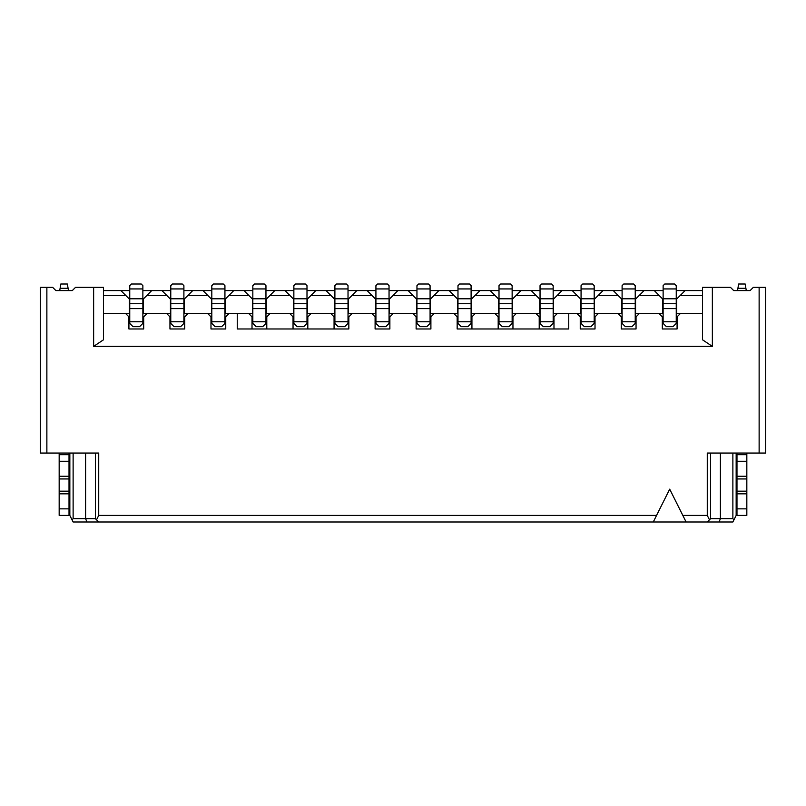 <?xml version="1.0" encoding="UTF-8"?>
<svg xmlns="http://www.w3.org/2000/svg" width="806" height="806" viewBox="0 0 806 806"><rect width="100%" height="100%" fill="white"/><g stroke="black" fill="none" stroke-linecap="round" stroke-linejoin="round"><path stroke-width="1.21" d="M103.48 287.299L103.48 339.81L93.637 346.379L93.637 287.299L103.48 287.299M712.363 287.299L712.363 346.379L702.52 339.81L702.52 287.299L730.417 287.299L733.702 290.583L737.53 290.583L738.618 284.014L745.187 284.014L738.618 284.014M85.597 453.053L85.597 518.701L86.957 521.986L98.725 521.986L96.539 519.799L98.725 515.417L98.725 453.053L40.3 453.053L40.3 287.299L52.612 287.299L55.896 290.583L59.725 290.583L60.813 284.014L67.382 284.014L60.813 284.014M745.187 284.014L746.275 290.583L750.104 290.583L753.388 287.299L765.7 287.299L765.7 453.053L707.275 453.053L707.275 515.417L709.461 519.799L707.275 521.986L719.043 521.986L720.403 518.701L732.876 518.701L732.876 453.053M663.126 316.839L662.31 316.839L662.31 328.979L677.08 328.979L677.08 316.839L676.254 316.839M622.101 316.839L621.275 316.839L621.275 328.979L636.045 328.979L636.045 316.839L635.229 316.839M581.066 316.839L580.249 316.839L580.249 328.979L595.019 328.979L595.019 316.839L594.193 316.839M540.04 316.839L539.214 316.839L539.214 328.979M553.984 328.979L553.984 316.839L553.168 316.839M499.005 316.839L498.189 316.839L498.189 328.979M512.959 328.979L512.959 316.839L512.142 316.839M471.933 328.979L471.933 316.839L471.107 316.839M457.979 316.839L457.163 316.839L457.163 328.979L568.754 328.979L568.754 313.554L568.754 328.979M416.954 316.839L416.128 316.839L416.128 328.979L430.898 328.979L430.898 316.839L430.082 316.839M375.918 316.839L375.102 316.839L375.102 328.979L389.872 328.979L389.872 316.839L389.046 316.839M334.893 316.839L334.067 316.839L334.067 328.979M237.246 328.979L237.246 313.554L237.246 328.979L348.837 328.979L348.837 316.839L348.021 316.839M307.811 328.979L307.811 316.839L306.995 316.839M293.858 316.839L293.041 316.839L293.041 328.979M266.786 328.979L266.786 316.839L265.96 316.839M252.832 316.839L252.016 316.839L252.016 328.979M211.807 316.839L210.981 316.839L210.981 328.979L225.751 328.979L225.751 316.839L224.934 316.839M170.771 316.839L169.955 316.839L169.955 328.979L184.725 328.979L184.725 316.839L183.899 316.839M129.746 316.839L128.92 316.839L128.92 328.979L143.69 328.979L143.69 316.839L142.874 316.839M677.08 316.839L680.355 313.554L676.254 313.554M663.126 313.554L659.026 313.554L662.31 316.839M636.045 316.839L639.329 313.554L635.229 313.554M622.101 313.554L617.99 313.554L621.275 316.839M595.019 316.839L598.304 313.554L594.193 313.554M581.066 313.554L576.965 313.554L580.249 316.839M553.984 316.839L557.268 313.554L553.168 313.554M540.04 313.554L535.94 313.554L539.214 316.839M512.959 316.839L516.243 313.554L512.142 313.554M499.005 313.554L494.904 313.554L498.189 316.839M471.933 316.839L475.208 313.554L471.107 313.554M457.979 313.554L453.879 313.554L457.163 316.839M430.898 316.839L434.182 313.554L430.082 313.554M416.954 313.554L412.843 313.554L416.128 316.839M389.872 316.839L393.157 313.554L389.046 313.554M375.918 313.554L371.818 313.554L375.102 316.839M348.837 316.839L352.121 313.554L348.021 313.554M334.893 313.554L330.792 313.554L334.067 316.839M307.811 316.839L311.096 313.554L306.995 313.554M293.858 313.554L289.757 313.554L293.041 316.839M266.786 316.839L270.06 313.554L265.96 313.554M252.832 313.554L248.732 313.554L252.016 316.839M225.751 316.839L229.035 313.554L224.934 313.554M211.807 313.554L207.696 313.554L210.981 316.839M184.725 316.839L188.01 313.554L183.899 313.554M170.771 313.554L166.671 313.554L169.955 316.839M143.69 316.839L146.974 313.554L142.874 313.554M129.746 313.554L125.645 313.554L128.92 316.839M720.403 453.053L720.403 518.701L710.56 518.701L709.461 519.799M710.56 453.053L710.56 518.701M73.124 453.053L73.124 518.701L95.44 518.701L95.44 453.053M719.043 521.986L732.876 521.986L733.974 519.799L732.876 518.701M733.974 519.799L736.16 515.417L736.16 453.053M73.124 518.701L72.026 519.799L73.124 521.986L86.957 521.986M69.84 453.053L69.84 515.417L72.026 519.799M96.539 519.799L95.44 518.701M93.637 287.299L75.583 287.299L72.298 290.583L68.47 290.583L67.382 284.014M46.869 287.299L46.869 453.053M98.725 515.417L656.558 515.417L669.695 489.161L682.823 515.417L707.275 515.417M759.131 453.053L759.131 287.299M750.104 290.583L733.702 290.583M712.363 346.379L93.637 346.379M72.298 290.583L55.896 290.583M682.823 515.417L686.108 521.986L707.275 521.986M98.725 521.986L653.283 521.986L656.558 515.417M653.283 521.986L686.108 521.986M494.904 313.554L475.208 313.554M576.965 313.554L557.268 313.554M535.94 313.554L516.243 313.554M289.757 313.554L270.06 313.554M248.732 313.554L229.035 313.554M330.792 313.554L311.096 313.554M125.645 313.554L103.48 313.554M702.52 313.554L680.355 313.554M659.026 313.554L639.329 313.554M617.99 313.554L598.304 313.554M453.879 313.554L434.182 313.554M412.843 313.554L393.157 313.554M371.818 313.554L352.121 313.554M207.696 313.554L188.01 313.554M166.671 313.554L146.974 313.554M676.587 313.554L676.587 299.117L685.12 290.583L702.52 290.583M680.193 295.5L702.52 295.5M635.551 313.554L635.551 299.117L644.085 290.583L654.26 290.583L662.794 299.117L662.794 313.554M639.168 295.5L659.187 295.5M594.526 313.554L594.526 299.117L603.059 290.583L613.235 290.583L621.769 299.117L621.769 313.554M598.133 295.5L618.162 295.5M553.5 313.554L553.5 299.117L562.034 290.583L572.21 290.583L580.743 299.117L580.743 313.554M557.107 295.5L577.126 295.5M512.465 313.554L512.465 299.117L520.998 290.583L531.174 290.583L539.708 299.117L539.708 313.554M516.082 295.5L536.101 295.5M471.439 313.554L471.439 299.117L479.973 290.583L490.149 290.583L498.682 299.117L498.682 313.554M475.046 295.5L495.065 295.5M430.404 313.554L430.404 299.117L438.938 290.583L449.113 290.583L457.647 299.117L457.647 313.554M434.021 295.5L454.04 295.5M389.379 313.554L389.379 299.117L397.912 290.583L408.088 290.583L416.621 299.117L416.621 313.554M392.985 295.5L413.015 295.5M348.353 313.554L348.353 299.117L356.887 290.583L367.062 290.583L375.596 299.117L375.596 313.554M351.96 295.5L371.979 295.5M307.318 313.554L307.318 299.117L315.851 290.583L326.027 290.583L334.561 299.117L334.561 313.554M310.935 295.5L330.954 295.5M266.292 313.554L266.292 299.117L274.826 290.583L285.002 290.583L293.535 299.117L293.535 313.554M269.899 295.5L289.918 295.5M225.257 313.554L225.257 299.117L233.79 290.583L243.966 290.583L252.5 299.117L252.5 313.554M228.874 295.5L248.893 295.5M184.231 313.554L184.231 299.117L192.765 290.583L202.941 290.583L211.474 299.117L211.474 313.554M187.838 295.5L207.867 295.5M103.48 295.5L125.807 295.5L129.413 299.117L129.413 313.554M103.48 290.583L120.88 290.583L125.807 295.5M143.206 313.554L143.206 299.117L151.74 290.583L161.915 290.583L170.449 299.117L170.449 313.554M146.813 295.5L166.832 295.5M161.915 290.583L170.771 290.583M183.899 290.583L192.765 290.583M202.941 290.583L211.807 290.583M224.934 290.583L233.79 290.583M243.966 290.583L252.832 290.583M265.96 290.583L274.826 290.583M285.002 290.583L293.858 290.583M306.995 290.583L315.851 290.583M326.027 290.583L334.893 290.583M348.021 290.583L356.887 290.583M367.062 290.583L375.918 290.583M389.046 290.583L397.912 290.583M408.088 290.583L416.954 290.583M430.082 290.583L438.938 290.583M449.113 290.583L457.979 290.583M471.107 290.583L479.973 290.583M490.149 290.583L499.005 290.583M512.142 290.583L520.998 290.583M531.174 290.583L540.04 290.583M553.168 290.583L562.034 290.583M572.21 290.583L581.066 290.583M594.193 290.583L603.059 290.583M613.235 290.583L622.101 290.583M635.229 290.583L644.085 290.583M654.26 290.583L663.126 290.583M676.254 290.583L685.12 290.583M120.88 290.583L129.746 290.583M142.874 290.583L151.74 290.583M581.066 323.408L581.066 285.656L582.708 284.014L592.551 284.014L594.193 285.656L594.193 323.408L590.919 326.682L584.35 326.682L581.066 323.408M553.168 285.656L553.168 323.408L549.883 326.682L543.325 326.682L540.04 323.408L540.04 285.656L541.682 284.014L551.526 284.014L553.168 285.656M499.005 323.408L499.005 285.656L500.647 284.014L510.5 284.014L512.142 285.656L512.142 323.408L508.858 326.682L502.289 326.682L499.005 323.408M471.107 285.656L471.107 323.408L467.823 326.682L461.264 326.682L457.979 323.408L457.979 285.656L459.622 284.014L469.465 284.014L471.107 285.656M293.858 323.408L293.858 285.656L295.5 284.014L305.353 284.014L306.995 285.656L306.995 323.408L303.711 326.682L297.142 326.682L293.858 323.408M265.96 285.656L265.96 323.408L262.675 326.682L256.117 326.682L252.832 323.408L252.832 285.656L254.474 284.014L264.318 284.014L265.96 285.656M224.934 285.656L224.934 323.408L221.65 326.682L215.081 326.682L211.807 323.408L211.807 285.656L213.449 284.014L223.292 284.014L224.934 285.656M334.893 323.408L334.893 285.656L336.535 284.014L346.379 284.014L348.021 285.656L348.021 323.408L344.736 326.682L338.177 326.682L334.893 323.408M69.024 453.053L69.024 515.417L59.17 515.417L59.17 453.053M129.746 323.408L129.746 285.656L131.388 284.014L141.231 284.014L142.874 285.656L142.874 323.408L139.589 326.682L133.03 326.682L129.746 323.408M676.254 285.656L676.254 323.408L672.97 326.682L666.411 326.682L663.126 323.408L663.126 285.656L664.769 284.014L674.612 284.014L676.254 285.656M635.229 285.656L635.229 323.408L631.944 326.682L625.375 326.682L622.101 323.408L622.101 285.656L623.743 284.014L633.587 284.014L635.229 285.656M430.082 285.656L430.082 323.408L426.797 326.682L420.228 326.682L416.954 323.408L416.954 285.656L418.596 284.014L428.439 284.014L430.082 285.656M389.046 285.656L389.046 323.408L385.772 326.682L379.203 326.682L375.918 323.408L375.918 285.656L377.561 284.014L387.404 284.014L389.046 285.656M183.899 285.656L183.899 323.408L180.625 326.682L174.056 326.682L170.771 323.408L170.771 285.656L172.413 284.014L182.257 284.014L183.899 285.656M594.193 303.711L581.066 303.711M581.267 285.455L582.708 284.014L581.267 285.455M553.168 303.711L540.04 303.711M512.142 303.711L499.005 303.711M499.206 285.455L500.647 284.014L499.206 285.455M471.107 303.711L457.979 303.711M540.242 285.455L541.682 284.014L540.242 285.455M306.995 303.711L293.858 303.711M294.059 285.455L295.5 284.014L294.059 285.455M265.96 303.711L252.832 303.711M253.034 285.455L254.474 284.014L253.034 285.455M224.934 303.711L211.807 303.711M348.021 303.711L334.893 303.711M335.095 285.455L336.535 284.014L335.095 285.455M59.17 454.695L69.024 454.695M746.83 453.053L746.83 515.417L736.976 515.417L736.976 453.053M142.874 303.711L129.746 303.711M129.947 285.455L131.388 284.014L129.947 285.455M676.254 303.711L663.126 303.711M663.328 285.455L664.769 284.014L663.328 285.455M635.229 303.711L622.101 303.711M622.292 285.455L623.743 284.014L622.292 285.455M458.181 285.455L459.622 284.014L458.181 285.455M430.082 303.711L416.954 303.711M417.145 285.455L418.596 284.014L417.145 285.455M389.046 303.711L375.918 303.711M376.12 285.455L377.561 284.014L376.12 285.455M211.998 285.455L213.449 284.014L211.998 285.455M183.899 303.711L170.771 303.711M170.973 285.455L172.413 284.014L170.973 285.455M736.976 454.695L746.83 454.695M142.672 285.455L141.231 284.014M183.708 285.455L182.257 284.014M224.733 285.455L223.292 284.014M265.758 285.455L264.318 284.014M306.794 285.455L305.353 284.014M347.819 285.455L346.379 284.014M388.855 285.455L387.404 284.014M429.88 285.455L428.439 284.014M470.906 285.455L469.465 284.014M511.941 285.455L510.5 284.014M552.966 285.455L551.526 284.014M594.002 285.455L592.551 284.014M635.027 285.455L633.587 284.014M676.053 285.455L674.612 284.014M581.066 321.765L594.193 321.765M581.066 308.627L594.193 308.627M581.066 298.784L594.193 298.784M594.193 288.941L581.066 288.941M553.168 288.941L540.04 288.941M540.04 298.784L553.168 298.784M540.04 308.627L553.168 308.627M540.04 321.765L553.168 321.765M499.005 321.765L512.142 321.765M499.005 308.627L512.142 308.627M499.005 298.784L512.142 298.784M512.142 288.941L499.005 288.941M471.107 288.941L457.979 288.941M457.979 298.784L471.107 298.784M457.979 308.627L471.107 308.627M457.979 321.765L471.107 321.765M293.858 321.765L306.995 321.765M293.858 308.627L306.995 308.627M293.858 298.784L306.995 298.784M306.995 288.941L293.858 288.941M265.96 288.941L252.832 288.941M252.832 298.784L265.96 298.784M252.832 308.627L265.96 308.627M252.832 321.765L265.96 321.765M224.934 288.941L211.807 288.941M211.807 298.784L224.934 298.784M211.807 308.627L224.934 308.627M211.807 321.765L224.934 321.765M334.893 321.765L348.021 321.765M334.893 308.627L348.021 308.627M334.893 298.784L348.021 298.784M348.021 288.941L334.893 288.941M69.024 461.264L59.17 461.264M59.17 476.275L69.024 476.275M69.024 478.945L59.17 478.945M59.17 491.166L69.024 491.166M69.024 493.836L59.17 493.836M59.17 508.858L69.024 508.858M129.746 321.765L142.874 321.765M129.746 308.627L142.874 308.627M129.746 298.784L142.874 298.784M142.874 288.941L129.746 288.941M676.254 288.941L663.126 288.941M663.126 298.784L676.254 298.784M663.126 308.627L676.254 308.627M663.126 321.765L676.254 321.765M635.229 288.941L622.101 288.941M622.101 298.784L635.229 298.784M622.101 308.627L635.229 308.627M622.101 321.765L635.229 321.765M430.082 288.941L416.954 288.941M416.954 298.784L430.082 298.784M416.954 308.627L430.082 308.627M416.954 321.765L430.082 321.765M389.046 288.941L375.918 288.941M375.918 298.784L389.046 298.784M375.918 308.627L389.046 308.627M375.918 321.765L389.046 321.765M183.899 288.941L170.771 288.941M170.771 298.784L183.899 298.784M170.771 308.627L183.899 308.627M170.771 321.765L183.899 321.765M736.976 508.858L746.83 508.858M746.83 493.836L736.976 493.836M736.976 491.166L746.83 491.166M746.83 478.945L736.976 478.945M736.976 476.275L746.83 476.275M746.83 461.264L736.976 461.264M68.087 288.276L60.107 288.276M745.893 288.276L737.913 288.276"/></g></svg>
